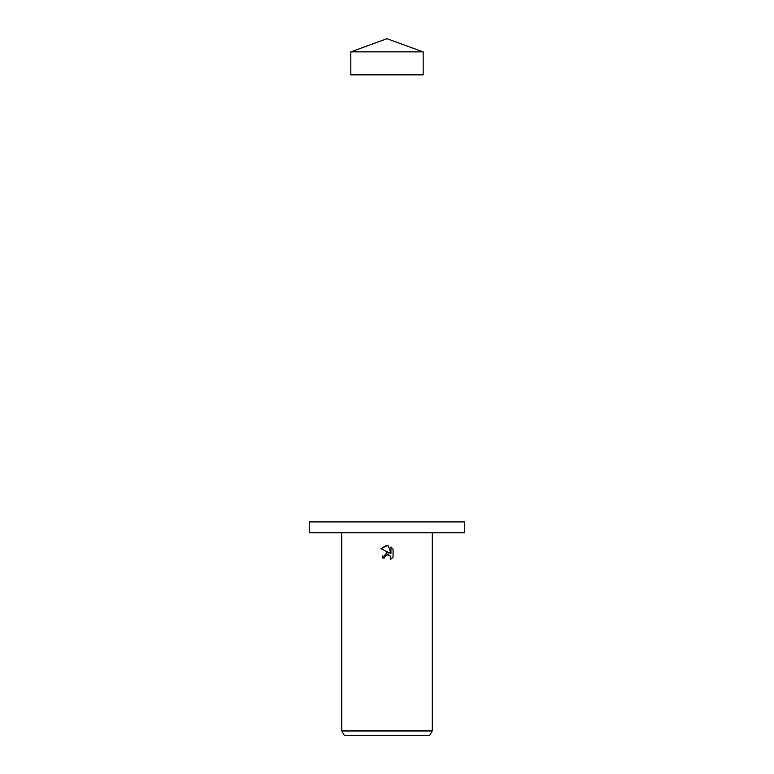<?xml version="1.0" encoding="UTF-8"?>
<svg xmlns="http://www.w3.org/2000/svg" width="774" height="774" viewBox="0 0 774 774"><rect width="100%" height="100%" fill="white"/><g stroke="black" fill="none" stroke-linecap="round" stroke-linejoin="round"><path stroke-width="1.16" d="M350.835 51.868L423.165 51.868L423.165 74.865L350.835 74.865L350.835 51.868L387 38.7L423.165 51.868M387 532.754L464.758 532.754L464.758 521.908L309.242 521.908L309.242 532.754L387 532.754M384.455 557.996L384.804 556.525L384.455 557.996L382.317 557.996L387 552.655L389.593 552.965L380.953 548.708L387 545.728L388.316 545.873L390.947 553.468L390.947 546.957L393.047 549.076L393.047 557.106L390.618 559.428L390.957 557.977L390.009 555.684L387 554.803L388.664 554.871M432.211 730.956L429.705 735.3L344.295 735.3L341.789 730.956L432.211 730.956L432.211 532.754M388.742 554.9L390.706 556.738L390.618 559.428L393.047 557.106M389.593 552.965L386.468 552.742M382.704 555.964L382.317 557.996M385.539 555.558L386.729 554.881M393.047 549.076L390.947 546.957M388.316 545.873L387 545.728M385.607 545.834L380.953 548.708M387 554.803L384.804 556.525M341.789 532.754L341.789 730.956"/></g></svg>
